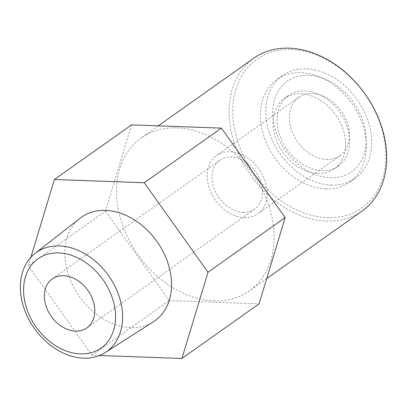 <?xml version="1.0" encoding="UTF-8"?>
<svg xmlns="http://www.w3.org/2000/svg" width="407" height="407" viewBox="0 0 407 407"><rect width="100%" height="100%" fill="white"/><g stroke="black" fill="none" stroke-linecap="round" stroke-linejoin="round"><path stroke-width="0.31" stroke-dasharray="2.04 1.53" d="M244.297 217.638A35.684 26.735 -125.3 0 0 257.855 213.807A35.684 26.735 -125.3 0 0 259.05 169.241A35.684 26.735 -125.3 0 0 216.616 155.566A35.684 26.735 -125.3 0 0 210.851 192.135A35.684 26.735 -125.3 0 0 244.297 217.638M243.167 212.362A29.97 22.451 -125.3 0 0 254.553 209.147A29.97 22.451 -125.3 0 0 255.56 171.713A29.97 22.451 -125.3 0 0 219.917 160.231A29.97 22.451 -125.3 0 0 215.074 190.944A29.97 22.451 -125.3 0 0 243.167 212.362M326.511 159.427A35.684 26.735 -125.3 0 0 340.064 155.601A35.684 26.735 -125.3 0 0 341.264 111.03A35.684 26.735 -125.3 0 0 298.83 97.359A35.684 26.735 -125.3 0 0 293.065 133.928A35.684 26.735 -125.3 0 0 326.511 159.427M330.443 177.778A55.556 41.626 -125.3 0 0 353.291 102.249A55.556 41.626 -125.3 0 0 274.608 99.41A55.556 41.626 -125.3 0 0 330.443 177.778M331.201 185.093A62.932 47.151 -125.3 0 0 355.108 178.342A62.932 47.151 -125.3 0 0 357.224 99.73A62.932 47.151 -125.3 0 0 282.377 75.616A62.932 47.151 -125.3 0 0 272.212 140.115A62.932 47.151 -125.3 0 0 331.201 185.093M325.829 188.894A62.932 47.151 -125.3 0 0 349.74 182.143A62.932 47.151 -125.3 0 0 351.857 103.536A62.932 47.151 -125.3 0 0 277.004 79.416A62.932 47.151 -125.3 0 0 266.839 143.92A62.932 47.151 -125.3 0 0 325.829 188.894M321.917 170.645A43.173 32.346 -125.3 0 0 338.319 166.015A43.173 32.346 -125.3 0 0 339.774 112.088A43.173 32.346 -125.3 0 0 288.426 95.543A43.173 32.346 -125.3 0 0 281.451 139.794A43.173 32.346 -125.3 0 0 321.917 170.645M317.867 173.514A43.173 32.346 -125.3 0 0 334.269 168.885A43.173 32.346 -125.3 0 0 335.719 114.957A43.173 32.346 -125.3 0 0 284.376 98.413A43.173 32.346 -125.3 0 0 277.401 142.659A43.173 32.346 -125.3 0 0 317.867 173.514M327.335 217.679A91.005 68.183 -125.3 0 0 364.758 93.951A91.005 68.183 -125.3 0 0 235.872 89.311A91.005 68.183 -125.3 0 0 327.335 217.679M253.775 58.226A93.651 70.167 -125.3 0 0 238.644 154.212A93.651 70.167 -125.3 0 0 326.429 221.138A93.651 70.167 -125.3 0 0 362.006 211.096M213.858 300.844A93.651 70.167 -125.3 0 0 249.435 290.802A93.651 70.167 -125.3 0 0 252.584 173.82A93.651 70.167 -125.3 0 0 141.198 137.932A93.651 70.167 -125.3 0 0 126.068 233.918A93.651 70.167 -125.3 0 0 213.858 300.844M30.891 257.275L28.327 265.756L92.084 355.235L99.501 355.499M131.563 124.888L105.474 211.131L28.327 265.756M105.474 211.131L169.231 300.61L92.084 355.235M169.231 300.61L259.076 303.846M80.143 218.198A63.467 47.548 -125.3 0 0 79.36 296.469A63.467 47.548 -125.3 0 0 153.449 321.723M298.83 97.359L216.616 155.566M340.064 155.601L257.855 213.807M282.377 75.616L277.004 79.416M355.108 178.342L349.74 182.143M288.426 95.543L284.376 98.413M338.319 166.015L334.269 168.885M158.267 125.849L141.198 137.932M266.722 278.561L249.435 290.802M86.884 327.859L254.553 209.147M52.249 278.943L219.917 160.231"/><path stroke-width="0.61" d="M266.722 278.561L362.006 211.096A93.651 70.167 -125.3 0 0 365.155 94.114A93.651 70.167 -125.3 0 0 253.775 58.226L158.267 125.849M99.501 355.499L181.924 358.47L259.076 303.846L285.159 217.603L221.403 128.124L144.251 182.748L54.411 179.507L30.891 257.275M221.403 128.124L131.563 124.888L54.411 179.507M181.924 358.47L208.008 272.227L144.251 182.748M285.159 217.603L208.008 272.227M105.255 352.543L153.449 321.723A63.467 47.548 -125.3 0 0 170.06 270.858A63.467 47.548 -125.3 0 0 132.428 218.696A63.467 47.548 -125.3 0 0 80.143 218.198L35.068 253.413A60.77 45.528 -125.3 0 0 34.315 328.357A60.77 45.528 -125.3 0 0 105.255 352.543A60.77 45.528 -125.3 0 0 121.164 303.841A60.77 45.528 -125.3 0 0 85.129 253.892A60.77 45.528 -125.3 0 0 35.068 253.413M114.265 305.011A54.665 40.954 -125.3 0 0 37.846 258.877A54.665 40.954 -125.3 0 0 56.588 346.311A54.665 40.954 -125.3 0 0 114.265 305.011M75.499 331.074A29.97 22.451 -125.3 0 0 86.884 327.859A29.97 22.451 -125.3 0 0 87.892 290.425A29.97 22.451 -125.3 0 0 52.249 278.943A29.97 22.451 -125.3 0 0 47.41 309.656A29.97 22.451 -125.3 0 0 75.499 331.074"/></g></svg>
